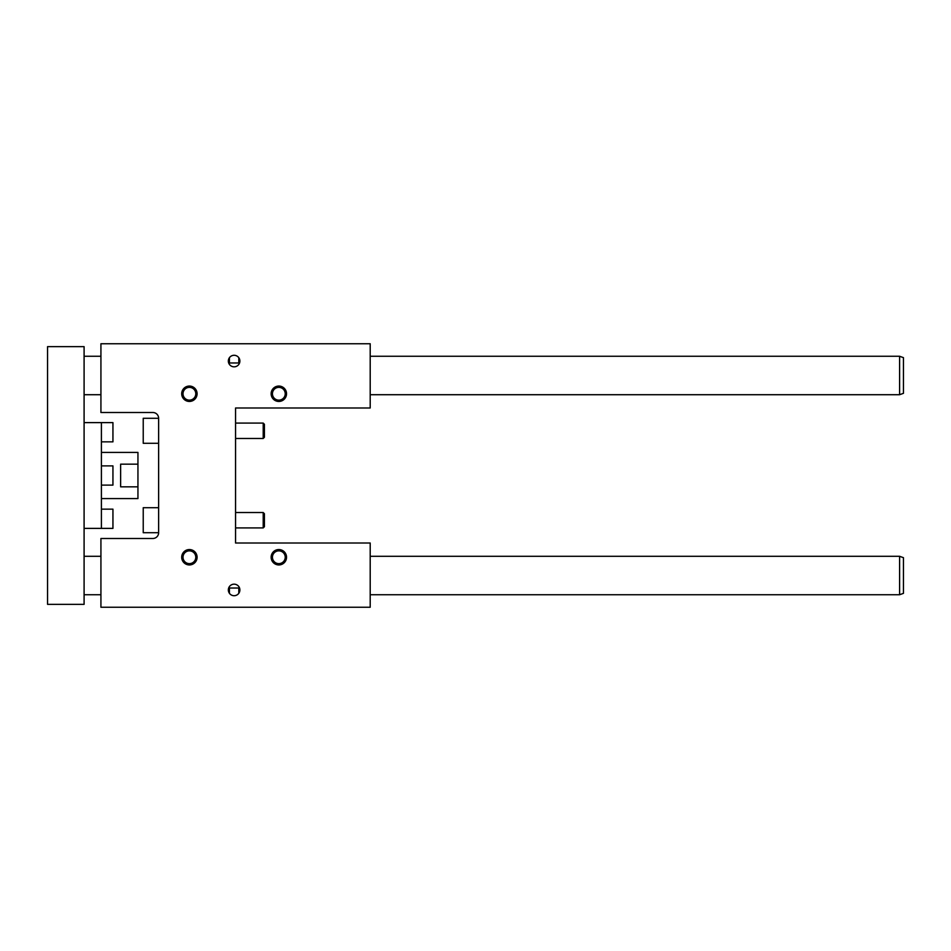 <?xml version="1.0" encoding="UTF-8"?>
<svg xmlns="http://www.w3.org/2000/svg" width="951" height="951" viewBox="0 0 951 951"><rect width="100%" height="100%" fill="white"/><g stroke="black" fill="none" stroke-linecap="round" stroke-linejoin="round"><path stroke-width="1.43" d="M152.849 412.508L100.925 412.508L100.925 343.751L370.201 343.751L370.201 407.991L235.563 407.991L235.563 543.009L370.201 543.009L370.201 607.249L100.925 607.249L100.925 538.492L152.849 538.492A5.765 5.765 0 0 0 158.627 532.715L158.627 418.285A5.765 5.765 0 0 0 152.849 412.508M264.414 513.73L263.213 512.53L264.414 513.73L264.414 526.711L263.213 527.912L263.213 512.53L235.563 512.53M264.414 424.289L263.213 423.088L264.414 424.289L264.414 437.27L263.213 438.47L263.213 423.088L235.563 423.088M228.347 361.059A5.765 5.765 0 0 1 237.001 356.066A5.765 5.765 0 0 1 237.001 366.052A5.765 5.765 0 0 1 228.347 361.059M229.429 362.985L238.808 362.985L229.429 362.985L229.429 357.695M238.808 362.985L238.808 357.695M271.142 557.238A7.691 7.691 0 0 0 282.685 563.907A7.691 7.691 0 0 0 282.685 550.581A7.691 7.691 0 0 0 271.142 557.238M181.7 557.238A7.691 7.691 0 0 0 193.243 563.907A7.691 7.691 0 0 0 193.243 550.581A7.691 7.691 0 0 0 181.7 557.238M271.142 393.762A7.691 7.691 0 0 1 282.685 387.093A7.691 7.691 0 0 1 282.685 400.419A7.691 7.691 0 0 1 271.142 393.762M181.7 393.762A7.691 7.691 0 0 1 193.243 387.093A7.691 7.691 0 0 1 193.243 400.419A7.691 7.691 0 0 1 181.7 393.762M228.347 589.941A5.765 5.765 0 0 0 237.001 594.934A5.765 5.765 0 0 0 237.001 584.948A5.765 5.765 0 0 0 228.347 589.941M158.627 418.285L143.232 418.285L143.232 443.285L158.627 443.285M229.429 593.305L229.429 588.015L238.808 588.015L238.808 593.305M229.429 588.015L238.808 588.015M272.438 557.238A6.395 6.395 0 0 1 278.833 550.855A6.395 6.395 0 0 1 285.229 557.238A6.395 6.395 0 0 1 278.833 563.634A6.395 6.395 0 0 1 272.438 557.238M183.008 557.238A6.395 6.395 0 0 1 189.404 550.855A6.395 6.395 0 0 1 195.787 557.238A6.395 6.395 0 0 1 189.404 563.634A6.395 6.395 0 0 1 183.008 557.238M285.229 393.762A6.395 6.395 0 0 0 278.833 387.366A6.395 6.395 0 0 0 272.438 393.762A6.395 6.395 0 0 0 278.833 400.145A6.395 6.395 0 0 0 285.229 393.762M195.787 393.762A6.395 6.395 0 0 0 189.404 387.366A6.395 6.395 0 0 0 183.008 393.762A6.395 6.395 0 0 0 189.404 400.145A6.395 6.395 0 0 0 195.787 393.762M158.627 507.715L143.232 507.715L143.232 532.715L158.627 532.715M47.55 604.361L84.092 604.361L84.092 346.639L47.55 346.639L47.55 604.361M101.4 452.414L137.943 452.414L137.943 464.159L120.634 464.159L120.634 486.841L137.943 486.841L137.943 498.586L101.4 498.586M137.943 486.841L137.943 464.159M84.092 422.613L101.4 422.613L101.4 528.387L84.092 528.387M101.4 441.846L112.943 441.846L112.943 422.613L101.4 422.613M101.4 528.387L112.943 528.387L112.943 509.154L101.4 509.154M101.4 485.117L112.943 485.117L112.943 465.883L101.4 465.883M370.201 356.256L899.598 356.256L899.598 394.713L370.201 394.713M899.598 356.256L903.45 357.647L903.45 393.322L899.598 394.713M903.45 557.678L903.45 593.353L899.598 594.744L899.598 556.287L903.45 557.678M264.414 526.711L263.213 527.912L235.563 527.912M264.414 437.27L263.213 438.47L235.563 438.47M84.092 394.713L100.925 394.713M84.092 356.256L100.925 356.256M84.092 594.744L100.925 594.744M370.201 594.744L899.598 594.744M84.092 556.287L100.925 556.287M370.201 556.287L899.598 556.287"/></g></svg>
